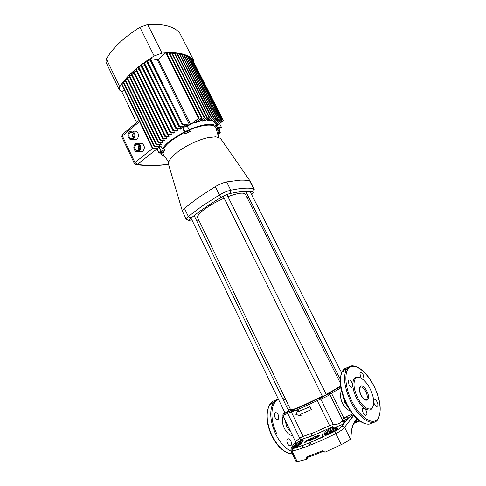 <?xml version="1.0" encoding="UTF-8"?>
<svg xmlns="http://www.w3.org/2000/svg" width="486" height="486" viewBox="0 0 486 486"><rect width="100%" height="100%" fill="white"/><g stroke="black" fill="none" stroke-linecap="round" stroke-linejoin="round"><path stroke-width="0.73" d="M322.522 396.588L325.365 395.045M251.645 194.631L252.453 193.89C253.516 192.778 253.613 192.104 252.756 191.867C248.03 190.767 240.582 191.284 230.407 193.416C227.636 194.066 224.611 195.342 221.343 197.243C209.065 204.588 198.962 211.538 191.022 218.099L285.051 413.003L287.888 411.46M357.611 397.694C362.398 407.493 370.569 412.14 372.871 406.654C374.548 402.116 373.594 396.108 370.016 388.63C365.296 379.056 357.167 374.232 354.786 379.876C353.152 384.262 354.094 390.203 357.611 397.694M287.499 443.53C288.848 445.85 290.069 446.44 291.169 445.298C291.715 444.21 291.618 442.819 290.871 441.118C289.528 438.803 288.301 438.22 287.202 439.362C286.655 440.444 286.758 441.835 287.499 443.53M288.162 404.583L287.767 404.996L288.095 408.799L288.903 410.062M274.851 417.128C276.236 419.485 277.488 420.074 278.606 418.914L278.308 414.959C276.929 412.608 275.677 412.019 274.554 413.185L274.851 417.128M373.716 402.463L374.299 403.896C375.702 406.272 376.832 406.946 377.689 405.925C378.072 404.893 377.847 403.502 377.015 401.752C375.617 399.383 374.487 398.714 373.625 399.735L373.582 399.838M363.133 412.723C364.603 415.202 365.794 415.876 366.711 414.758C367.124 413.665 366.906 412.219 366.055 410.415L364.354 408.228L362.477 408.392C362.07 409.473 362.289 410.919 363.133 412.723M373.315 405.482C372.112 410.482 369.123 411.393 364.354 408.228C361.463 406.004 358.868 402.669 356.578 398.228C354.361 393.745 353.103 389.474 352.806 385.416L351.992 382.634C350.491 380.125 349.27 379.438 348.334 380.574L348.966 384.663C350.467 387.178 351.688 387.871 352.623 386.735L352.806 385.416C352.806 377.829 355.515 375.405 360.916 378.144M364.002 378.946L362.914 379.42L364.002 378.946L363.352 374.998C361.918 372.598 360.764 371.918 359.889 372.95L360.533 376.893L361.687 378.57M197.717 217.935L197.687 217.862C197.006 215.79 199.965 212.425 206.562 207.771C211.744 204.248 217.619 201.052 224.18 198.191M290.634 409.692L290.646 409.716C291.223 410.208 295.397 408.781 303.167 405.415L322.358 396.272M307.717 457.344L307.274 458.784L307.851 457.296M313.263 439.107L314.078 437.771L313.257 439.107L312.2 439.514L313.263 439.107M315.013 437.631L314.715 436.732L315.013 437.631L315.821 436.307L316.89 435.912L315.444 438.287L316.89 435.918M314.369 438.682L315.444 438.287L314.369 438.682L314.078 437.771M318.445 436.61L320.086 435.061L317.51 436.926L318.445 436.61M317.51 436.926L317.024 437.728L315.93 438.111L317.024 437.728L317.51 436.932M311.66 438.621L310.135 439.684L311.684 438.475M311.641 439.453L312.291 438.779L311.641 439.453M334.666 431.453C338.165 429.679 340.607 427.88 341.992 426.052L344.465 422.68L341.543 424.861L335.686 427.127L336.731 427.315C338.226 428.354 336.998 429.982 333.05 432.206L330.037 433.67C325.912 435.365 324.047 435.237 324.435 433.287C325.96 430.669 328.931 428.701 333.353 427.382L330.583 427.692L314.381 434.988L302.784 438.973L299.984 440.893C303.258 439.107 304.023 439.551 302.28 442.217C299.856 444.945 297.323 446.816 294.698 447.819L293.252 448.153C291.995 448.043 292.991 446.549 296.253 443.663L297.705 442.485C294.929 444.149 294.097 444.204 295.202 442.643L292.475 446.008C291.114 447.764 291.114 448.548 292.487 448.353C296.266 447.655 301.976 445.79 309.618 442.752L334.666 431.453L335.796 433.597C326.513 438.19 317.862 442.084 309.831 445.285C301.915 448.408 296.004 450.315 292.092 451.008L290.926 450.735M310.196 440.322L311.228 439.757L309.187 440.462L310.196 440.322M309.108 440.377L310.208 438.828L312.698 437.856M304.084 443.092L308.434 440.188L309.23 438.913L308.434 440.188L304.078 443.086L304.892 441.81L309.23 438.913M343.256 396.789L344.574 402.408L347.435 406.071M333.262 428.439C329.368 429.563 326.805 431.325 325.571 433.725L325.383 434.441L333.821 430.304C335.941 429.63 336.956 429.108 336.865 428.737L335.431 428.263L333.262 428.439M302.42 442.029L296.891 444.386L296.278 443.682L299.947 440.96C301.551 440.012 302.474 439.733 302.729 440.122L302.948 441.069C302.632 440.602 301.721 440.845 300.202 441.798L293.155 447.624L293.252 448.153M330.237 433.111L333.931 430.967L332.582 431.295L328.901 433.439L330.237 433.111M300.226 444.344L295.713 446.768L298.422 445.784M285.051 413.003L288.769 411.156L194.151 215.577M223.202 196.204L322.522 396.594L323.53 396.248L326.379 394.699L226.883 194.522M328.979 434.065L330.037 433.67C327.23 434.927 325.377 435.177 324.484 434.423L325.383 434.441M301.101 443.53L300.621 443.718C295.962 445.796 293.556 447.242 293.392 448.049L296.43 447.059M323.585 451.19L324.958 452.223L341.251 444.641L335.796 433.597C339.939 431.507 342.861 429.411 344.574 427.315L350.442 439.113L350.849 438.767C350.91 429.174 352.927 422.486 356.906 418.707M308.1 439.921L308.1 439.921C307.292 439.848 306.362 440.413 305.311 441.616L304.85 442.388L305.311 441.61C306.356 440.413 307.286 439.848 308.1 439.915L305.767 441.397L307.778 440.529L305.767 441.397M307.778 440.529L304.85 442.388M310.129 439.8L312.291 438.779M318.889 435.705L317.826 436.416M307.255 457.502L306.623 459.197L306.733 456.913L307.34 457.466L314.794 454.781M353.207 414.716L345.607 419.764L344.92 420.712L344.866 422.158L348.019 418.355L346.147 416.721L352.654 414.036M350.254 410.725C343.468 409.364 338.323 396.825 341.494 390.993M297.602 410.962C294.461 409.759 292.481 410.342 291.667 412.711M306.927 459.063L306.623 459.197M357.362 419.12L353.687 423.743C351.937 427.419 351.044 432.346 351.001 438.524L350.849 438.767M350.442 439.113C348.492 440.699 345.431 442.546 341.251 444.641M292.487 448.353L292.092 451.008L297.201 461.657L306.66 459.276M297.201 461.657L296.065 461.475L290.944 450.783C290.61 449.811 291.005 449.155 292.129 448.821L292.129 448.821C296.096 447.843 301.915 445.838 309.594 442.789L322.212 437.364L323.22 431.173L314.406 434.952C309.461 436.938 305.688 438.159 303.076 438.603L303.13 436.367L314.163 432.534L329.557 425.584L333.305 424.424C336.458 424.819 339.374 423.792 342.047 421.35L342.399 419.861L329.769 394.498M337.418 428.324L336.877 428.403M353.759 415.39L344.574 427.315L341.992 426.052M326.179 394.292C333.609 390.349 338.377 387.524 340.486 385.817M311.186 409.692L311.477 409.498L310.038 406.569L299.03 411.405L298.319 409.953L298.033 410.141L298.738 411.593L309.752 406.764L311.186 409.692L300.154 414.503L300.864 415.961L295.895 414.443L298.033 410.141M300.864 415.961L301.15 415.767L300.476 414.376M282.895 415.481L295.233 441.106C295.761 441.343 297.244 440.352 299.686 438.129L303.13 436.367L291.284 411.921L282.895 415.481C283.241 413.847 281.923 414.971 287.177 412.322L299.686 438.129L301.089 439.939L302.784 438.973M342.205 419.473L346.147 416.721M292.475 446.008L291.934 446.762M295.531 442.315L295.202 442.643L295.524 442.254M342.496 425.347L341.543 424.861L344.866 422.158L344.44 422.686L342.047 421.35M349.416 415.275L351.986 417.942M342.515 425.317L348.347 418.112L345.576 419.758L343.845 418.051L331.488 393.271L329.708 394.395M344.92 420.712L342.448 419.971C343.991 420.961 345.036 420.888 345.576 419.758L345.607 419.764M342.399 419.861C343.687 421.022 344.556 421.508 344.999 421.332L344.829 422.17L342.32 420.931M332.503 427.267L333.305 424.424L320.766 399.085L317.23 400.61C305.639 406.247 296.989 410.02 291.284 411.921L291.29 410.682C296.952 408.605 305.408 404.85 316.653 399.413L330.583 427.692M333.353 428.421L333.353 427.382L335.686 427.127L335.431 428.263M301.138 439.988L301.089 439.939C297.584 442.564 295.761 443.597 295.616 443.019L295.233 441.106M301.217 443.414L293.046 447.503C292.821 447.126 293.896 445.85 296.278 443.682L296.253 443.663M300.135 441.841L299.947 440.96L297.711 442.521L298.155 443.299M302.28 442.217L302.031 442.521M296.26 447.156L294.698 447.819M336.731 427.315L336.373 428.476L333.706 429.326C330.067 430.869 327.351 432.34 325.571 433.725L324.435 433.287M328.263 434.332L333.025 432.163L330.037 433.664M307.444 457.429L307.419 458.511M315.93 438.111L317.376 435.729L320.086 435.055M312.2 439.514L313.658 437.133L314.715 436.732M227.94 196.654C238.073 192.93 243.911 192.164 245.46 194.351L340.188 382.755M247.283 197.978L248.553 197.03M182.493 211.422L182.42 211.197C182.341 210.511 183.009 209.557 184.431 208.324L198.154 197.759L215.274 186.636C219.344 184.243 223.129 182.663 226.628 181.898L240.248 180.142C244.652 180.051 247.787 180.306 249.67 180.907L250.345 181.381L254.3 189.188M250.266 181.254L220.468 138.352L215.808 136.809L207.747 137.684C201.089 139.233 194.114 142.009 186.837 146.013C179.662 150.077 174.401 154.111 171.066 158.12C169.073 160.599 168.223 162.652 168.508 164.274L168.788 165.094M189.552 220.674L186.351 219.447C186.095 218.797 186.764 217.801 188.349 216.458L202.182 206.028L219.405 194.977C223.499 192.596 227.29 190.998 230.765 190.196C241.196 188.064 248.826 187.59 253.656 188.775L254.312 189.218M184.431 208.324L188.349 216.458L191.022 218.099C189.097 219.763 188.854 220.699 190.293 220.911L192.432 221.039M196.745 220.948L199.09 220.753M217.679 133.954L219.277 132.872L217.54 133.456M186.606 131.384L188.349 130.91L187.991 131.469L186.247 131.949L186.606 131.384M216.981 131.396L217.272 127.071C213.943 122.63 204.582 123.456 189.2 129.543L187.371 126.324C186.6 125.977 185.458 126.311 183.933 127.338L183.064 129.13L184.376 131.791L170.543 140.43C166.619 143.54 163.885 146.432 162.33 149.093L161.066 146.486L159.189 147.228L161.085 151.146L159.584 151.984L158.946 152.987L160.222 153.108L163.527 152.282L164.669 149.724L163.77 148.522L162.33 149.093M184.905 133.893L185.172 132.265L185.913 131.341C187.438 130.321 188.586 129.981 189.352 130.315L190.318 131.372L184.905 133.893L184.273 132.447L171.485 140.472C167.852 143.352 165.276 146.037 163.77 148.522M161.71 152.027L162.032 151.523L160.295 151.996L159.973 152.501L161.71 152.027M158.946 152.987L157.057 149.074L157.695 148.066L159.189 147.228M132.812 138.224C134.543 135.898 134.367 133.863 132.283 132.119L130.066 132.465C128.34 134.804 128.523 136.839 130.619 138.565L132.812 138.224M129.61 131.506C127.308 134.628 127.557 137.338 130.357 139.64L133.267 139.184C135.582 136.086 135.351 133.377 132.569 131.044L129.61 131.506M132.326 139.719L136.931 139.342C139.239 136.262 139.008 133.571 136.238 131.256L134.3 131.147M138.631 150.447C140.393 148.115 140.205 146.067 138.067 144.312L135.867 144.646C134.112 146.997 134.312 149.044 136.457 150.781L138.631 150.447M135.406 143.68C133.073 146.821 133.334 149.542 136.202 151.863L139.093 151.419C141.444 148.309 141.195 145.581 138.346 143.236L135.406 143.68M138.267 151.899L142.732 151.492C145.077 148.4 144.834 145.691 141.991 143.364L139.962 143.291M219.569 123.572L221.507 127.411L217.278 127.089M217.455 127.539L221.112 127.812L221.507 127.411M218.73 127.636L219.581 129.319L218.682 129.252M218.907 129.695L219.581 129.319M162.458 152.549L163.478 154.937L168.751 161.984M161.085 152.89L161.413 154.554L165.082 157.075M165.046 136.827L168.508 136.997L169.031 136.584L165.568 136.408L165.046 136.827L133.188 71.363L131.378 73.04L134.227 73.501M165.829 136.864L166.649 138.553L163.126 138.389L162.628 138.808L130.91 73.483L129.203 75.166L131.937 75.597M162.628 138.808L166.188 138.966L166.649 138.553M163.739 138.856L164.554 140.521L160.811 140.363L160.337 140.782L128.76 75.609L127.156 77.292L129.774 77.699M160.337 140.782L164.147 140.94L164.554 140.521M161.941 140.849L162.737 142.489L158.618 142.331L158.175 142.744L126.743 77.742L125.242 79.431L127.739 79.801M158.175 142.744L162.397 142.902L162.737 142.489M160.465 142.829L161.249 144.451L156.559 144.287L156.14 144.7L124.853 79.88L123.462 81.569L125.838 81.915M156.14 144.7L160.981 144.864L161.249 144.451M159.359 144.81L160.131 146.407L154.627 146.237L154.238 146.644L123.104 82.019L121.822 83.714L124.07 84.029M154.238 146.644L159.949 146.815L160.131 146.407M158.715 146.778L158.971 147.313M214.794 122.211L215.426 123.414L220.826 119.264L188.969 56.425L190.166 57.141L189.583 57.64M213.864 121.214L214.581 122.369L219.308 118.73L187.335 55.611L188.641 56.248L187.954 56.832M212.582 120.473L213.378 121.591L217.649 118.292L185.561 54.894L186.97 55.453L186.187 56.127M210.973 119.969L211.835 121.05L215.845 117.946L183.653 54.268L185.172 54.754L184.285 55.519M209.047 119.69L209.982 120.735L213.901 117.697L181.606 53.746L183.234 54.153L182.244 55.009M206.817 119.635L207.328 120.65L207.82 120.643L211.811 117.539L179.425 53.32L181.156 53.648L180.069 54.596M204.266 119.811L204.776 120.838L205.341 120.783L209.581 117.478L177.104 52.998L178.945 53.247L177.755 54.286M201.374 120.242L201.89 121.281L202.528 121.166L207.2 117.515L174.644 52.78L176.6 52.944L175.3 54.08M198.1 120.959L198.628 122.01L199.345 121.828L204.679 117.655L172.044 52.664L174.11 52.743L172.706 53.982M194.388 122.016L194.91 123.073L195.737 122.818L201.994 117.904L169.292 52.658L171.479 52.652L169.96 53.989M190.627 124.58L198.537 118.347L165.769 52.81L158.284 59.444L190.627 124.58L199.157 118.262L166.394 52.774L168.697 52.676L167.069 54.116M158.284 59.444L157.264 59.814L189.601 124.981L182.845 124.465L182.159 124.884L149.554 58.861L147.13 60.477L150.69 61.157M182.159 124.884L188.635 125.37L189.601 124.981M184.34 125.048L185.117 126.621M180.452 126.98L181.339 128.766L176.582 128.45L175.95 128.869L143.577 62.973L141.365 64.614L144.682 65.215M175.95 128.869L180.567 129.173L181.339 128.766M176.94 128.936L177.809 130.704L173.642 130.442L173.04 130.862L140.788 65.057L138.68 66.704L141.876 67.268M173.04 130.862L177.104 131.117L177.809 130.704M173.739 130.904L174.595 132.654L170.829 132.435L170.252 132.854L138.127 67.147L136.116 68.805L139.196 69.334M170.252 132.854L173.958 133.067L174.595 132.654M170.829 132.885L171.673 134.616L168.138 134.422L167.585 134.841L135.594 69.249L133.686 70.92L136.651 71.412M167.585 134.841L171.096 135.029L171.673 134.616M168.192 134.877L169.031 136.584M218.621 137.289L216.27 128.96C216.155 123.572 203.901 123.772 189.589 129.969L190.318 131.372M184.273 132.447L184.376 131.791M189.2 129.543L189.589 129.969M157.106 148.704L152.47 148.582L121.494 84.163L119.72 86.775L119.179 89.752L121.81 91.787L136.572 122.545M157.428 148.297L152.829 148.175L152.47 148.582M165.568 136.408L133.686 70.92M168.138 134.422L136.116 68.805M170.829 132.435L138.68 66.704M173.642 130.442L141.365 64.614M176.582 128.45L144.184 62.536L147.616 63.18M184.723 126.822L179.65 126.457L178.994 126.876L146.499 60.908L144.184 62.536M184.066 127.235L178.994 126.876M179.65 126.457L147.13 60.477M182.845 124.465L150.217 58.429L157.264 59.814M163.126 138.389L131.378 73.04M160.811 140.363L129.203 75.166M158.618 142.331L127.156 77.292M156.559 144.287L125.242 79.431M154.627 146.237L123.462 81.569M152.829 148.175L121.822 83.714M209.551 120.692L213.476 117.655L181.156 53.648M213.901 117.697L213.476 117.655M211.471 120.965L215.45 117.885L183.234 54.153M215.845 117.946L215.45 117.885M213.081 121.457L217.278 118.213L185.172 54.754M217.649 118.292L217.278 118.213M214.356 122.186L218.973 118.633L186.97 55.453M219.308 118.73L218.973 118.633M215.286 123.171L220.523 119.143L188.641 56.248M220.826 119.264L220.523 119.143M215.912 124.367L221.926 119.756L190.166 57.141M216.039 124.623L222.199 119.896L190.469 57.342L191.551 58.138L191.077 58.539M216.513 125.564L223.177 120.461L191.551 58.138M216.641 125.813L223.426 120.619L191.824 58.356L193.276 59.742L179.595 32.799C173.842 26.353 163.217 23.601 147.714 24.549L161.978 53.144L165.769 52.81M207.328 120.65L211.355 117.515L178.945 53.247M211.811 117.539L211.355 117.515M204.776 120.838L209.095 117.478L176.6 52.944M209.581 117.478L209.095 117.478M201.89 121.281L206.684 117.539L174.11 52.743M207.2 117.515L206.684 117.539M198.628 122.01L204.126 117.703L171.479 52.652M204.679 117.655L204.126 117.703M194.91 123.073L201.411 117.97L168.697 52.676M201.994 117.904L201.411 117.97M199.157 118.262L198.537 118.347M124.161 89.71L121.81 91.787M193.635 61.922L193.276 59.742M161.978 53.144L154.159 55.969L139.925 27.265C124.039 37.294 112.843 47.828 106.337 58.879L119.72 86.775M150.217 58.429L154.159 55.969M139.925 27.265L147.714 24.549M179.595 32.799L193.55 60.124M105.924 62.099L106.337 58.879M139.063 150.016C138.042 148.376 138.06 146.76 139.118 145.168M133.219 137.805C132.283 136.177 132.326 134.592 133.358 133.055M136.706 164.724C146.11 165.884 156.419 165.835 167.64 164.572L168.545 164.438M134.756 163.673L135.57 164.566L137.307 164.456C146.693 165.683 157.1 165.647 168.533 164.347M164.669 149.724L161.085 151.146M217.795 134.361L218.05 134.258C219.532 133.583 220.261 132.951 220.255 132.368L217.333 132.721M217.619 128.45L218.366 128.626L220.249 132.362M347.988 367.659C345.321 367.805 343.304 369.287 341.937 372.1L345.996 370.265C351.281 360.005 365.369 368.898 373.783 385.659C380.301 398.891 381.856 409.771 378.442 418.294C374.335 428.032 359.616 419.831 350.989 402.092C344.732 388.66 343.067 378.047 345.996 370.265C347.52 367.106 349.841 365.642 352.958 365.867M373.722 385.726C366.833 372.185 355.946 363.492 349.969 367.228C343.894 370.745 344.586 386.85 352.034 401.545C359.391 416.308 371.237 424.861 376.729 419.91C382.336 415.172 380.684 399.2 373.722 385.726M342.387 371.893C343.547 370.132 345.054 369.105 346.919 368.813M366.93 424.071C359.725 422.881 352.86 416.192 346.348 403.994C340.091 390.78 338.62 380.149 341.937 372.1C338.955 379.888 340.571 390.477 346.779 403.866C354.294 419.254 366.894 428.105 372.416 422.474M275.963 400.16C273.345 400.628 271.231 402.177 269.633 404.808C265.714 412.59 266.474 422.796 271.923 435.413C277.949 447.09 284.778 453.231 292.414 453.851M270.301 404.504L274.517 401.448M297.42 409.631L296.545 408.459M285.792 399.705L282.882 398.988M278.563 399.559C270.793 402.293 269.469 418.902 276.577 433.354M291.193 451.294C285.13 448.438 279.924 442.631 275.574 433.877C270.088 421.216 269.293 410.992 273.168 403.204C274.481 401.011 276.17 399.571 278.235 398.878M365.776 391.522C363.206 387.19 361.116 385.987 359.519 387.907C359.555 388.363 358.929 390.215 361.116 395.106C364.609 401.466 367.732 399.935 366.936 398.885C367.623 397.044 367.234 394.589 365.776 391.522M361.043 395.185C356.347 386.206 362.435 382.045 366.772 390.999C371.456 399.741 365.539 404.352 361.043 395.185M365.581 399.863L366.936 398.885L365.059 399.674M309.728 445.055L310.177 442.527M311.313 436.197L311.799 433.476M285.082 420.019L286.704 426.927L290.907 432.121M289.978 410.943L291.709 410.251L291.29 410.682L287.147 412.274L289.978 410.943M291.709 410.251C297.195 408.398 305.5 404.765 316.623 399.346L321.21 397.366L320.736 397.87L320.766 399.085C322.698 398.575 330.237 394.723 329.763 394.492L329.727 394.474M336.446 429.831C336.482 429.484 335.577 429.679 333.742 430.402C328.907 432.552 326.507 434.004 326.543 434.751M292.566 435.559C289.486 435.377 286.716 432.923 284.255 428.196C282.087 423.282 281.728 419.23 283.168 416.046M306.733 456.913L322.583 450.771M323.39 451.269L314.934 454.726M354.458 422.401L359.142 420.603M359.792 421.089L354.264 423.215M333.025 432.163L334.605 431.27M316.623 399.346L320.736 397.87C323.706 396.783 329.362 392.652 329.763 394.492M340.82 387.877L331.488 393.271L330.316 392.311L340.558 386.327M302.043 448.195L303.021 445.522M300.391 442.752L298.926 444.459M321.21 397.366C322.753 396.947 328.73 393.873 328.02 393.867L330.316 392.311M290.282 408.957L288.49 410.579M284.948 412.796C282.542 414.26 283.277 414.084 287.147 412.274M328.02 393.867L329.581 394.243M221.343 197.243L219.405 194.977L215.274 186.636M226.628 181.898L230.765 190.196L230.407 193.416M252.756 191.867L253.656 188.775L249.67 180.907M187.371 126.324L189.352 130.315M157.045 148.868L137.307 164.456L134.95 162.543L152.531 148.582M139.512 121.634L122.369 135.965L134.95 162.543L134.379 163.466L135.57 164.566M138.978 120.528L122.199 134.586L121.828 136.943L122.369 135.965L122.199 134.586L122.685 134.179M134.379 163.466L121.834 136.949M183.204 128.261L185.172 132.265M217.607 129.1L219.204 132.265M245.679 191.326L340.182 379.074M250.035 191.441L341.579 372.835M278.271 398.957C276.242 399.662 274.541 401.078 273.168 403.204L269.633 404.808C265.459 412.772 266.115 423.008 271.595 435.511C277.299 446.664 283.903 452.764 291.406 453.809M297.547 409.577L296.685 408.404M285.604 399.304L282.67 398.55M291.169 445.298L289.778 445.856M278.606 418.914L277.245 419.503M376.577 406.381L377.689 405.925M365.466 415.263L366.711 414.758M351.402 387.263L352.623 386.735M197.687 217.862L290.646 409.716M310.007 445.212L310.511 442.394M311.635 436.07L312.121 433.348M312.395 402.943L311.775 401.691M308.835 404.613L308.221 403.362M329.551 394.219L329.004 393.581L330.51 392.299L340.595 386.564M336.865 428.737L337.375 428.008C338.062 428.567 336.616 429.97 333.05 432.206M357.599 419.333L357.259 419.199M330.978 430.541L330.796 431.738M358.352 377.446C356.53 377.288 355.345 378.102 354.786 379.876M182.42 211.197L168.508 164.274M182.475 211.392L186.351 219.447M160.659 152.999L161.413 154.554M215.426 123.414L217.206 126.943M119.179 89.752L105.899 62.044M138.346 143.236L141.991 143.364M136.457 150.781L138.006 150.812M132.569 131.044L136.238 131.256M130.619 138.565L132.095 138.625"/></g></svg>

